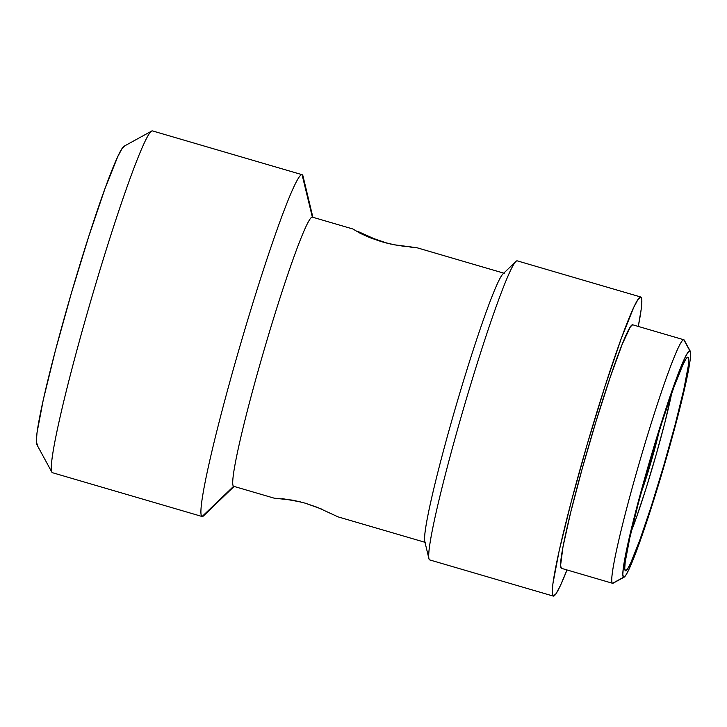 <?xml version="1.0" encoding="UTF-8"?>
<svg xmlns="http://www.w3.org/2000/svg" width="727" height="727" viewBox="0 0 727 727"><rect width="100%" height="100%" fill="white"/><g stroke="black" fill="none" stroke-linecap="round" stroke-linejoin="round"><path stroke-width="1.09" d="M405.63 246.562L394.198 244.772L381.611 241.718L369.679 237.593L360.183 233.294L352.904 228.996L312.365 217.128A140.229 9.051 106.3 0 0 312.365 217.128A140.229 9.051 -73.7 0 1 312.428 217.146A140.229 9.051 106.3 0 0 312.401 217.137L302.068 174.689L312.365 217.128A140.229 9.051 106.3 0 0 264.255 349.414A140.229 9.051 106.3 0 0 233.621 486.299L202.115 516.506A178.07 11.487 106.3 0 0 203.624 515.779L234.112 486.445M381.611 241.718L394.198 244.772L416.825 247.707L503.766 273.152L416.825 247.707L409.91 247.035M385.773 242.863L390.899 244.09M282.921 499.031L274.161 498.168L292.908 500.185L305.167 503.157L321.252 508.927M373.551 238.501L385.819 242.709M277.569 498.504L274.161 498.168L233.621 486.299A140.229 9.051 -73.7 0 1 264.192 349.651A140.229 9.051 -73.7 0 1 312.365 217.128M300.151 501.794L296.598 501.057M312.883 217.282L303.023 176.134A178.07 11.487 106.3 0 0 302.068 174.689A178.07 11.487 -73.7 0 1 302.105 174.698L152.488 130.915A178.07 11.487 106.3 0 0 152.443 130.905L302.068 174.689L152.443 130.905A178.07 11.487 -73.7 0 1 152.525 130.924A178.07 11.487 106.3 0 0 152.488 130.915M205.677 513.089A178.07 11.487 -73.7 0 1 202.115 516.506A178.07 11.487 -73.7 0 1 202.07 516.497A178.07 11.487 -73.7 0 1 240.973 342.671A178.07 11.487 -73.7 0 1 302.068 174.689A178.07 11.487 106.3 0 0 240.882 342.971A178.07 11.487 106.3 0 0 202.115 516.506L233.658 486.308A140.229 9.051 106.3 0 0 233.658 486.308M517.215 260.848A155.805 10.051 -73.7 0 1 517.279 260.866A155.805 10.051 106.3 0 0 517.251 260.857A155.805 10.051 106.3 0 0 517.215 260.848L640.769 297.007A155.805 10.051 -73.7 0 1 640.805 297.016A155.805 10.051 -73.7 0 1 638.279 326.432L641.196 309.275L641.841 300.333L640.769 297.007L517.215 260.848A155.805 10.051 106.3 0 0 463.762 407.829A155.805 10.051 106.3 0 0 429.721 559.926A155.805 10.051 106.3 0 0 429.757 559.935A155.805 10.051 -73.7 0 1 428.912 558.672A155.805 10.051 -73.7 0 1 463.835 407.565A155.805 10.051 -73.7 0 1 515.888 261.484A155.805 10.051 -73.7 0 1 517.215 260.848M553.311 596.095L552.238 592.778L552.883 583.836L559.19 550.666L571.249 501.657L587.234 444.252L604.719 387.2L621.031 339.182L633.69 307.512L638.015 299.433L640.769 297.007A155.805 10.051 -73.7 0 0 587.316 443.988A155.805 10.051 -73.7 0 0 553.274 596.085A155.805 10.051 -73.7 0 1 553.274 596.085A155.805 10.051 -73.7 0 0 567.005 569.959L560.39 585.598L556.064 593.677L553.311 596.095L429.721 559.926M632.644 324.778L683.807 339.754A126.871 8.188 -73.7 0 1 683.834 339.763L632.672 324.787A126.871 8.188 106.3 0 0 632.644 324.778A126.871 8.188 106.3 0 0 589.115 444.47A126.871 8.188 106.3 0 0 561.398 568.314A126.871 8.188 106.3 0 0 561.435 568.323L560.553 565.624L562.998 546.759L570.622 512.644L582.263 468.47L596.158 420.96L610.189 377.34L622.212 344.262L630.409 326.759L632.644 324.778L683.807 339.754L689.841 350.796A117.965 7.615 -73.7 0 1 690.268 351.177A117.965 7.615 -73.7 0 1 664.033 466.161A117.965 7.615 -73.7 0 1 624.139 577.147A117.965 7.615 -73.7 0 1 623.621 577.247L612.588 583.299A126.871 8.188 106.3 0 0 613.152 583.181L624.139 577.147M613.833 582.618A126.871 8.188 -73.7 0 1 612.588 583.299L623.621 577.247L622.803 574.73L623.303 567.96L628.064 542.851L637.197 505.747L649.302 462.281L662.542 419.079L674.892 382.729L684.48 358.747L687.751 352.631L689.841 350.796L690.65 353.313L690.159 360.083L685.388 385.192L676.255 422.305L664.151 465.762L650.919 508.964L638.56 545.314L628.982 569.296L625.702 575.411L623.621 577.247A117.965 7.615 -73.7 0 1 649.302 462.281A117.965 7.615 -73.7 0 1 689.841 350.796L683.807 339.754A126.871 8.188 106.3 0 0 640.223 459.655A126.871 8.188 106.3 0 0 612.588 583.299A126.871 8.188 -73.7 0 1 612.561 583.29A126.871 8.188 -73.7 0 1 640.278 459.437A126.871 8.188 -73.7 0 1 683.807 339.754A126.871 8.188 106.3 0 1 684.271 340.163L690.268 351.177M625.493 570.84A111.295 7.179 -73.7 0 1 625.465 570.831A111.295 7.179 -73.7 0 1 649.784 462.19A111.295 7.179 -73.7 0 1 687.96 357.202A111.295 7.179 -73.7 0 1 687.987 357.211A111.295 7.179 -73.7 0 1 663.678 465.853A111.295 7.179 -73.7 0 1 625.493 570.84L627.456 569.105L630.554 563.334L639.596 540.715L651.247 506.419L663.733 465.662L675.147 424.668L683.771 389.654L688.269 365.963L688.733 359.574L687.96 357.202L685.997 358.938L682.907 364.709L673.865 387.327L662.215 421.624L649.729 462.381L638.306 503.384L629.691 538.389L625.193 562.08L624.729 568.469L625.493 570.84M515.888 261.484L503.039 273.852A140.229 9.051 106.3 0 0 456.183 405.33A140.229 9.051 106.3 0 0 424.759 541.324L428.912 558.672M124.88 146.027L122.127 148.453L117.801 156.532L105.142 188.202L88.83 236.22L71.346 293.272L55.361 350.678L43.302 399.686L36.995 432.856L36.35 441.789L37.422 445.115M52.489 472.714A178.07 11.487 -73.7 0 1 51.844 472.141A178.07 11.487 -73.7 0 1 91.438 298.579A178.07 11.487 -73.7 0 1 151.67 131.06A178.07 11.487 -73.7 0 1 152.443 130.905A178.07 11.487 106.3 0 0 91.357 298.879A178.07 11.487 106.3 0 0 52.453 472.704L202.07 516.497M151.67 131.06L124.199 146.163A155.805 10.051 106.3 0 0 71.5 292.745A155.805 10.051 106.3 0 0 36.859 444.615L51.844 472.141M305.167 503.157L317.417 507.364L338.073 516.87L425.486 542.451A140.229 9.051 -73.7 0 1 456.12 405.566A140.229 9.051 -73.7 0 1 504.229 273.279M282.049 498.577L300.942 501.993M357.993 231.477L374.205 238.756M378.358 240.719L360.71 233.558M671.63 393.571A89.03 5.743 -73.7 0 1 636.625 516.915L631.29 531.392A89.03 5.743 -73.7 0 0 636.625 516.915L646.248 487.79L656.163 454.666L664.878 422.587L671.63 393.571M642.414 489.216A44.52 2.872 -73.7 0 1 641.169 492.697L649.738 466.47L659.08 431.484A44.52 2.872 -73.7 0 1 642.414 489.216M416.853 247.707L504.256 273.288M517.251 260.857L640.805 297.016M561.398 568.314L612.561 583.29"/></g></svg>
